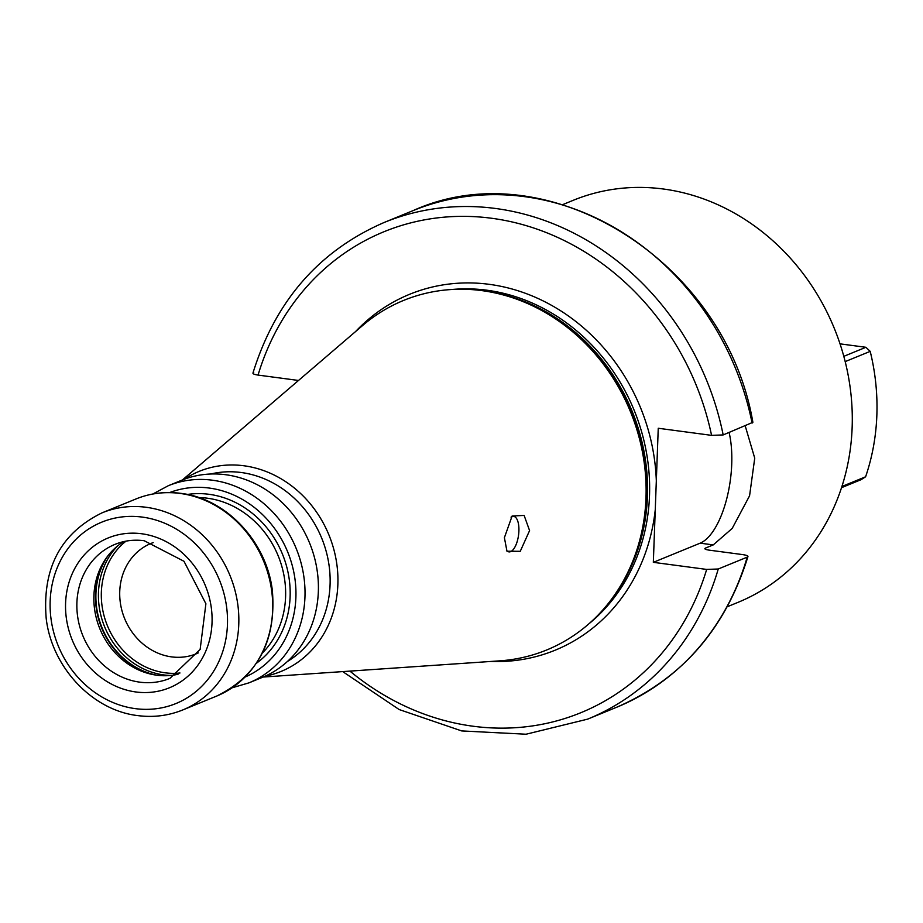 <?xml version="1.0" encoding="UTF-8"?>
<svg xmlns="http://www.w3.org/2000/svg" width="923" height="923" viewBox="0 0 923 923"><rect width="100%" height="100%" fill="white"/><g stroke="black" fill="none" stroke-linecap="round" stroke-linejoin="round"><path stroke-width="1.38" d="M616.564 707.295A268.362 238.48 -112.3 0 0 747.192 557.157L718.256 568.995A268.362 238.48 67.7 0 1 587.639 719.144L616.564 707.295C681.774 679.016 725.559 628.771 747.953 556.557L747.192 557.157C748.934 556.2 747.48 555.358 742.819 554.619L709.06 550.131C705.264 549.52 704.064 548.839 705.46 548.089L704.86 548.539M198.318 652.896A59.637 52.992 67.7 0 1 196.299 653.784A59.637 52.992 67.7 0 1 171.563 656.876A59.637 52.992 -112.3 0 1 120.74 605.223A59.637 52.992 -112.3 0 1 151.118 543.393A59.637 52.992 -112.3 0 1 153.183 542.609M123.717 541.616A72.421 64.356 -112.3 0 0 105.06 559.799A72.421 64.356 -112.3 0 0 151.949 674.367A72.421 64.356 -112.3 0 0 156.829 675.209A72.421 64.356 67.7 0 0 178.001 674.263M168.263 485.74A106.491 94.631 -112.3 0 1 212.428 480.214A106.491 94.631 67.7 0 1 303.182 572.456A106.491 94.631 67.7 0 1 248.945 682.858L262.328 677.378A106.491 94.631 67.7 0 0 316.566 566.976A106.491 94.631 67.7 0 0 225.8 474.734A106.491 94.631 -112.3 0 0 181.646 480.26L168.263 485.74L152.791 494.024M287.434 661.468A102.234 90.846 67.7 0 0 326.927 554.25A102.234 90.846 67.7 0 0 241.249 472.518A102.234 90.846 -112.3 0 0 210.698 474.007M184.288 479.233A108.095 96.05 -112.3 0 1 243.937 465.769A108.095 96.05 67.7 0 1 337.368 568.672A108.095 96.05 67.7 0 1 264.936 676.259M494.613 292.833A188.846 167.813 67.7 0 1 616.899 591.585L618.179 589.659A187.323 166.452 67.7 0 0 496.874 293.318L494.613 292.833A188.846 167.813 67.7 0 0 481.898 290.618A188.846 167.813 -112.3 0 0 362.624 325.519L182.431 479.948M616.899 591.585A188.846 167.813 67.7 0 1 499.874 660.833L263.113 677.055M529.583 530.598L520.249 551.308L506.969 551.227L504.396 537.671L512.115 516.015L524.126 515.426L529.583 530.598M253.698 372.546C251.956 373.492 253.41 374.346 258.059 375.084L298.521 380.461M727.312 606.734L737.881 602.407A217.251 193.057 67.7 0 0 848.525 377.172A217.251 193.057 67.7 0 0 663.372 189.007A217.251 193.057 -112.3 0 0 573.287 200.291L562.718 204.618M745.219 425.907L754.737 458.166L749.568 495.813L732.181 528.441L713.237 544.905L705.46 548.089A217.251 193.057 67.7 0 1 705.114 549.047M718.256 568.995L706.66 569.422L653.334 562.338L700.165 543.162A68.579 28.025 97.6 0 0 729.112 432.506M252.925 373.146C275.319 300.933 319.116 250.687 384.314 222.408A268.362 238.48 67.7 0 1 723.17 434.929L711.575 435.356L658.249 428.26L653.334 562.338M723.17 434.929L752.88 422.307C725.455 261.278 547.639 149.653 413.25 210.559A268.362 238.48 -112.3 0 1 752.107 423.092M840.034 343.852L865.912 347.29L843.807 356.336M841.511 487.69L861.067 479.695L865.601 476.787A212.994 189.261 -112.3 0 0 870.204 351.363L845.18 361.608M841.903 486.49L865.601 476.787M870.204 351.363L865.912 347.29M511.03 517.145A17.895 7.315 -82.4 0 1 513.661 516.395A17.895 7.315 -82.4 0 1 518.899 531.025A17.895 7.315 97.6 0 1 508.942 551.873A17.895 7.315 97.6 0 1 506.45 550.281M126.024 541.143A73.471 65.291 -112.3 0 0 104.68 617.995A73.471 65.291 -112.3 0 0 165.194 672.809A73.471 65.291 67.7 0 0 179.985 672.982M170.859 675.44A74.971 66.618 67.7 0 1 163.613 674.898A74.971 66.618 -112.3 0 1 103.214 623.117A74.971 66.618 -112.3 0 1 117.786 545.781M107.806 555.969A74.971 66.618 -112.3 0 0 156.598 675.186M106.064 558.323A74.798 66.468 -112.3 0 0 153.703 674.713M139.835 682.166A72.421 64.356 -112.3 0 0 169.855 678.405L200.141 649.423L205.898 603.757L183.977 561.276L144.207 540.728C133.962 539.401 124.224 540.624 114.994 544.374A72.421 64.356 -112.3 0 0 78.109 619.448A72.421 64.356 -112.3 0 0 139.835 682.166M135.912 691.973A80.936 71.925 -112.3 0 0 212.036 622.598A80.936 71.925 -112.3 0 0 141.715 533.759A80.936 71.925 -112.3 0 0 65.591 603.134A80.936 71.925 -112.3 0 0 135.912 691.973M142.327 517.099A97.976 87.062 -112.3 0 0 50.165 601.092A97.976 87.062 -112.3 0 0 135.3 708.633A97.976 87.062 -112.3 0 0 227.45 624.652A97.976 87.062 -112.3 0 0 142.327 517.099M146.249 507.292A106.491 94.631 -112.3 0 0 102.084 512.83C60.699 533.102 42.077 568.337 46.208 618.525C51.873 667.248 92.312 710.41 137.792 715.602C153.449 717.621 168.448 715.74 182.766 709.949A106.491 94.631 -112.3 0 0 237.003 599.535A106.491 94.631 -112.3 0 0 146.249 507.292M180.112 493.436A106.491 94.631 67.7 0 1 270.866 585.678A106.491 94.631 67.7 0 1 216.628 696.092C257.852 675.924 276.427 640.77 272.366 590.628C266.735 541.801 226.204 498.501 180.758 493.344C165.148 491.324 150.218 493.194 135.946 498.974A106.491 94.631 -112.3 0 1 180.112 493.436M198.757 497.578A89.877 79.874 -112.3 0 1 207.49 498.224A89.877 79.874 67.7 0 1 279.9 560.33A89.877 79.874 67.7 0 1 262.397 653.046M256.444 663.245A93.292 82.897 67.7 0 0 286.349 565.476A93.292 82.897 67.7 0 0 209.059 494.301A93.292 82.897 -112.3 0 0 187.369 494.463M169.67 492.559A99.684 88.573 -112.3 0 1 209.29 488.059A99.684 88.573 67.7 0 1 294.045 573.379A99.684 88.573 67.7 0 1 245.172 677.02M486.329 291.276A187.15 166.302 67.7 0 1 632.024 410.989A187.15 166.302 67.7 0 1 612.076 598.508M452.028 289.487A187.15 166.302 -112.3 0 1 486.894 290.214A187.15 166.302 67.7 0 1 640.585 428.33A187.15 166.302 67.7 0 1 588.874 623.833M656.322 480.86A192.261 170.847 67.7 0 0 489.248 284.33A192.261 170.847 -112.3 0 0 355.551 331.588M700.165 543.162L713.237 544.905M655.261 509.727A192.261 170.847 67.7 0 1 490.575 661.468M349.909 671.102A259.848 230.9 -112.3 0 0 706.66 569.422M711.575 435.356A259.848 230.9 -112.3 0 0 491.671 218.266A259.848 230.9 -112.3 0 0 258.059 375.084M182.766 709.949L216.628 696.092M102.084 512.83L135.946 498.974M232.111 687.808L248.945 682.858M342.698 671.598L399.163 709.545L461.731 730.935L526.052 734.223L587.639 719.144M384.314 222.408L413.25 210.559"/></g></svg>
